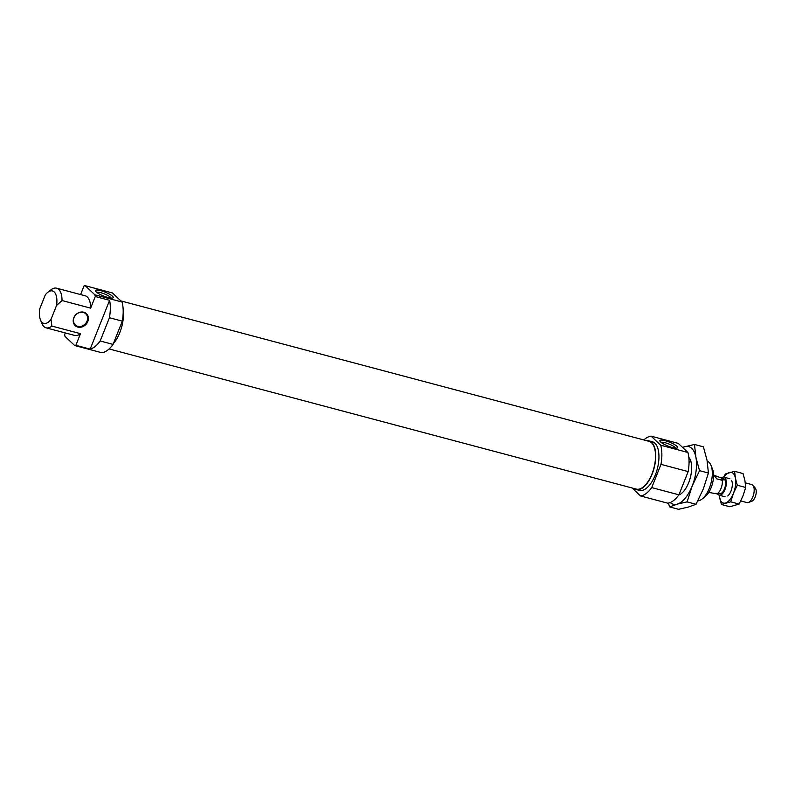 <?xml version="1.0" encoding="UTF-8"?>
<svg xmlns="http://www.w3.org/2000/svg" width="795" height="795" viewBox="0 0 795 795"><rect width="100%" height="100%" fill="white"/><g stroke="black" fill="none" stroke-linecap="round" stroke-linejoin="round"><path stroke-width="1.19" d="M672.401 447.525A9.6 2.087 21.7 0 0 677.3 448.012A9.6 2.087 21.7 0 0 674.766 444.703A9.6 2.087 21.7 0 0 665.157 440.708A9.6 2.087 21.7 0 0 659.91 441.086A9.6 2.087 21.7 0 0 672.401 447.525M675.581 448.132A7.98 1.739 21.7 0 0 665.186 442.745A7.98 1.739 21.7 0 0 661.082 442.358M707.202 461.17A20.501 9.639 104.9 0 1 711.038 465.443A20.501 9.639 104.9 0 1 709.349 488.17A20.501 9.639 104.9 0 1 702.124 498.982A20.501 9.639 104.9 0 1 697.831 500.85M646.832 440.748A25.162 11.836 104.9 0 1 649.098 440.887A25.162 11.836 104.9 0 1 652.119 474.138A25.162 11.836 104.9 0 1 636.169 489.531A25.162 11.836 104.9 0 1 634.132 488.528M649.098 440.887L652.278 441.732A25.162 11.836 104.9 0 1 655.299 474.993A25.162 11.836 104.9 0 1 639.349 490.376L636.169 489.531M711.038 465.443L712.509 469.09A16.774 7.89 104.9 0 1 711.128 487.693A16.774 7.89 104.9 0 1 705.215 496.537L702.124 498.982M660.734 445.24L687.923 452.474L678.254 443.372L651.065 436.147L660.734 445.24A30.757 14.469 104.9 0 1 660.983 464.359L688.172 471.584L678.92 494.828A30.757 14.469 104.9 0 1 667.74 503.185L640.551 495.961L632.065 487.981M660.983 464.359L651.731 487.603L678.92 494.828M687.923 452.474A30.757 14.469 104.9 0 1 688.172 471.584M651.731 487.603A30.757 14.469 104.9 0 1 640.551 495.961M643.841 439.953A30.757 14.469 104.9 0 1 651.065 436.147M690.736 460.981A20.501 9.639 -75.1 0 0 689.046 462.789M678.781 495.017A20.501 9.639 -75.1 0 0 681.454 493.486A20.501 9.639 -75.1 0 0 688.679 482.674A20.501 9.639 -75.1 0 0 690.368 459.947A20.501 9.639 -75.1 0 0 688.818 457.284M694.492 444.455L703.396 446.82L707.023 460.226L708.434 473.025L703.327 488.945L696.003 504.269L688.381 507.071L678.532 509.297L669.629 506.922L677.251 504.119L687.099 501.893L692.197 485.984L699.53 470.66L695.893 457.264L694.492 444.455L682.478 447.337M668.396 503.086L669.629 506.922M696.003 504.269L687.099 501.893M708.434 473.025L699.53 470.66M670.264 502.519A29.822 14.022 -75.1 0 0 677.251 504.119A29.822 14.022 -75.1 0 0 692.197 485.984A29.822 14.022 -75.1 0 0 695.893 457.264A29.822 14.022 -75.1 0 0 684.644 446.671A29.822 14.022 -75.1 0 0 682.637 447.486M120.88 300.917L648.978 441.314A24.715 11.627 104.9 0 1 651.95 473.979A24.715 11.627 104.9 0 1 636.278 489.094L109.104 348.945M111.151 298.075A7.98 1.739 21.7 0 0 100.756 292.689A7.98 1.739 21.7 0 0 96.652 292.302M100.727 290.652A9.6 2.087 21.7 0 0 95.48 291.03A9.6 2.087 21.7 0 0 107.971 297.469A9.6 2.087 21.7 0 0 112.87 297.956A9.6 2.087 21.7 0 0 110.336 294.657A9.6 2.087 21.7 0 0 100.727 290.652M74.005 317.642A7.642 6.539 133.3 0 0 75.287 324.946A7.642 6.539 133.3 0 0 87.043 321.11A7.642 6.539 133.3 0 0 85.761 313.816A7.642 6.539 133.3 0 0 74.005 317.642M73.806 317.781A8.198 7.016 133.3 0 0 77.84 327.083A8.198 7.016 133.3 0 0 87.798 321.508A8.198 7.016 133.3 0 0 83.763 312.206A8.198 7.016 133.3 0 0 73.806 317.781M113.397 343.539A25.162 11.836 -75.1 0 0 119.806 332.628A25.162 11.836 -75.1 0 0 123.165 309.851M109.591 300.321L90.173 349.114L75.863 345.308L80.494 333.671L51.874 326.069L50.999 319.431L56.544 305.489L62.03 300.54L90.65 308.152L95.281 296.515L109.591 300.321A30.757 14.469 104.9 0 1 109.432 317.732L100.18 340.976A30.757 14.469 104.9 0 1 90.173 349.114M65.319 332.946L64.614 334.725A30.757 14.469 -75.1 0 0 65.021 336.424L74.69 345.527A30.757 14.469 -75.1 0 0 75.863 345.308M50.999 319.431A16.774 7.89 -75.1 0 1 40.436 319.809A16.774 7.89 -75.1 0 1 39.75 308.838L45.295 294.895A16.774 7.89 -75.1 0 1 47.73 292.361L50.82 289.917A20.501 9.639 -75.1 0 0 50.781 289.946M85.204 285.703L94.873 294.806L122.062 302.03L112.393 292.938L85.204 285.703A30.757 14.469 -75.1 0 0 84.032 285.922L80.593 294.567M100.18 340.976L113.059 344.394A30.757 14.469 -75.1 0 1 101.879 352.751L74.69 345.527M113.059 344.394L122.311 321.15L109.432 317.732M62.03 300.54A20.501 9.639 -75.1 0 0 56.594 288.188A20.501 9.639 -75.1 0 0 50.82 289.917M90.65 308.152A20.501 9.639 -75.1 0 0 85.214 295.8L56.594 288.188M56.544 305.489A16.774 7.89 -75.1 0 0 47.73 292.361M122.311 321.15A30.757 14.469 -75.1 0 0 122.062 302.03M95.281 296.515A30.757 14.469 -75.1 0 0 94.873 294.806M40.436 319.809L41.906 323.456A20.501 9.639 -75.1 0 0 46.06 327.828L74.68 335.43A20.501 9.639 -75.1 0 0 80.494 333.671M46.06 327.828A20.501 9.639 -75.1 0 0 51.874 326.069M727.683 495.981A9.321 4.382 -75.1 0 0 730.973 491.072A9.321 4.382 -75.1 0 0 731.738 480.736M734.62 471.316L743.037 473.552L744.935 480.657L745.71 487.474L742.967 495.921L739.111 504.07L729.83 506.743L721.413 504.497L730.684 501.834L733.427 493.387L737.293 485.238L735.395 478.123L734.62 471.316L725.338 473.989L723.708 477.129M719.147 495.196L721.413 504.497M739.111 504.07L730.684 501.834M745.71 487.474L737.293 485.238M719.236 495.215A15.84 7.453 -75.1 0 0 719.515 497.392A15.84 7.453 -75.1 0 0 725.487 503.016A15.84 7.453 -75.1 0 0 733.427 493.387A15.84 7.453 -75.1 0 0 735.395 478.123A15.84 7.453 -75.1 0 0 729.422 472.498A15.84 7.453 -75.1 0 0 724.026 477.199M721.194 478.004A9.321 4.382 104.9 0 1 723.887 477.169A9.321 4.382 104.9 0 1 725.01 489.482A9.321 4.382 104.9 0 1 719.097 495.176A9.321 4.382 104.9 0 1 717.388 493.596M745.303 482.853L751.712 484.562A9.321 4.382 104.9 0 1 752.895 485.347A9.321 4.382 104.9 0 1 752.835 496.875A9.321 4.382 104.9 0 1 748.343 502.49A9.321 4.382 104.9 0 1 746.922 502.579L740.731 500.93M752.895 485.347L755.25 488.09A7.165 3.369 104.9 0 1 755.2 496.964A7.165 3.369 104.9 0 1 751.742 501.277L748.343 502.49M713.542 474.595L716.752 478.858L722.317 480.339A9.321 4.382 104.9 0 1 721.035 488.428A9.321 4.382 104.9 0 1 716.931 493.864L708.762 492.403M722.317 480.339L721.105 479.196L723.49 479.832L721.691 478.143L714.288 475.35M723.49 479.832L721.691 478.143L723.5 478.61A7.831 3.677 104.9 0 1 724.444 488.955A7.831 3.677 104.9 0 1 719.475 493.735L717.815 493.278M723.887 477.169L729.85 478.749M719.097 495.176L725.06 496.766"/></g></svg>
